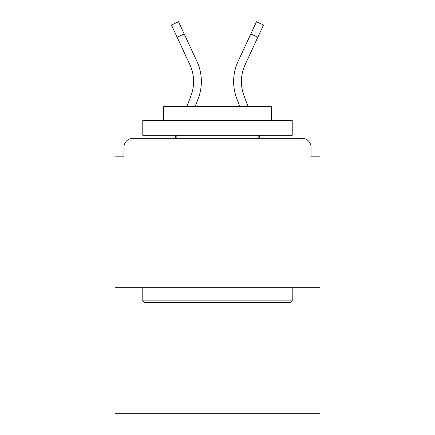 <?xml version="1.0" encoding="UTF-8"?>
<svg xmlns="http://www.w3.org/2000/svg" width="435" height="435" viewBox="0 0 435 435"><rect width="100%" height="100%" fill="white"/><g stroke="black" fill="none" stroke-linecap="round" stroke-linejoin="round"><path stroke-width="0.65" d="M311.041 156.834L311.041 147.269L311.041 156.834L320.008 156.834L320.008 413.25L114.992 413.25L114.992 156.834L123.959 156.834L123.959 147.269L123.959 156.834M320.008 287.731L114.992 287.731M311.041 147.269A8.966 8.966 0 0 0 302.075 138.303L132.925 138.303A8.966 8.966 0 0 0 123.959 147.269M302.075 138.303L264.121 138.303M170.879 138.303L132.925 138.303M198.344 98.245L195.212 106.624L198.344 98.245A47.817 47.817 0 0 0 196.919 61.395L184.184 33.952L177.137 37.22L171.477 25.018L178.524 21.75L184.184 33.952M191.063 95.526L186.919 106.624L191.063 95.526A40.047 40.047 0 0 0 193.591 81.519A40.047 40.047 0 0 1 191.063 95.526A40.047 40.047 0 0 0 193.591 81.519A40.047 40.047 0 0 1 191.063 95.526A40.047 40.047 0 0 0 193.591 81.519A40.047 40.047 0 0 1 191.063 95.526M176.208 135.312L175.093 138.303L176.208 135.312M236.656 98.245L239.788 106.624L236.656 98.245A47.817 47.817 0 0 1 238.081 61.395L256.476 21.75L263.523 25.018L245.128 64.668A40.047 40.047 0 0 0 243.937 95.526L248.08 106.624L243.937 95.526A40.047 40.047 0 0 1 241.409 81.519A40.047 40.047 0 0 0 243.937 95.526A40.047 40.047 0 0 1 241.409 81.519A40.047 40.047 0 0 0 243.937 95.526A40.047 40.047 0 0 1 241.409 81.519A40.047 40.047 0 0 0 243.937 95.526A40.047 40.047 0 0 1 241.409 81.519A40.047 40.047 0 0 0 243.937 95.526A40.047 40.047 0 0 1 241.409 81.519A40.047 40.047 0 0 0 243.937 95.526A40.047 40.047 0 0 1 241.409 81.519A40.047 40.047 0 0 0 243.937 95.526A40.047 40.047 0 0 1 241.409 81.519A40.047 40.047 0 0 0 243.937 95.526A40.047 40.047 0 0 1 241.409 81.519A40.047 40.047 0 0 0 243.937 95.526M258.792 135.312L259.907 138.303L258.792 135.312M290.422 302.673L144.578 302.673L142.789 300.879L292.211 300.879L290.422 302.673M142.789 120.37L292.211 120.37L292.211 135.312L142.789 135.312L142.789 120.37M271.293 120.37L271.293 106.624L163.707 106.624L163.707 120.37M142.789 287.731L142.789 300.879M292.211 287.731L292.211 300.879M176.855 135.312L176.855 138.303M258.145 135.312L258.145 138.303M245.128 64.668A40.047 40.047 0 0 0 241.409 81.519A40.047 40.047 0 0 1 245.128 64.668A40.047 40.047 0 0 0 241.409 81.519A40.047 40.047 0 0 1 245.128 64.668A40.047 40.047 0 0 0 241.409 81.519A40.047 40.047 0 0 1 245.128 64.668A40.047 40.047 0 0 0 241.409 81.519A40.047 40.047 0 0 1 245.128 64.668A40.047 40.047 0 0 0 241.409 81.519A40.047 40.047 0 0 1 245.128 64.668A40.047 40.047 0 0 0 241.409 81.519A40.047 40.047 0 0 1 245.128 64.668A40.047 40.047 0 0 0 241.409 81.519A40.047 40.047 0 0 1 245.128 64.668A40.047 40.047 0 0 0 241.409 81.519A40.047 40.047 0 0 1 245.128 64.668M189.872 64.668A40.047 40.047 0 0 1 193.591 81.519A40.047 40.047 0 0 0 189.872 64.668A40.047 40.047 0 0 1 193.591 81.519A40.047 40.047 0 0 0 189.872 64.668A40.047 40.047 0 0 1 193.591 81.519A40.047 40.047 0 0 0 189.872 64.668L177.137 37.22M257.863 37.22L250.816 33.952"/></g></svg>

